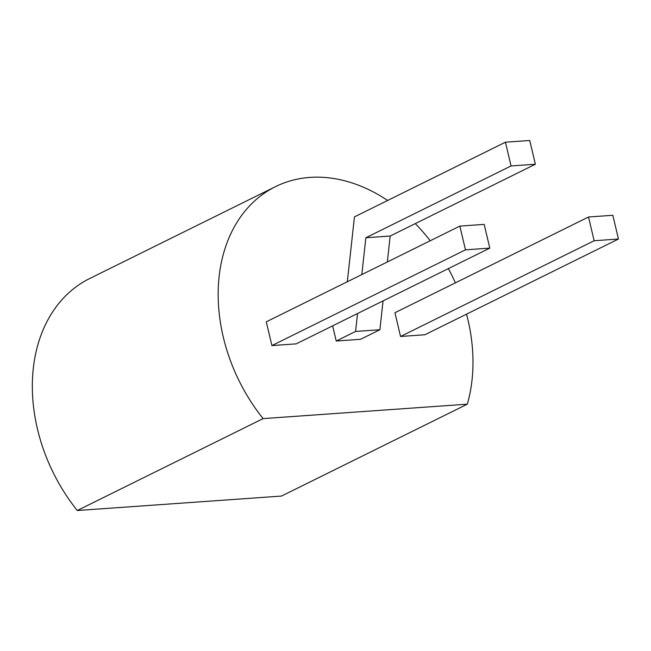 <?xml version="1.0" encoding="UTF-8"?>
<svg xmlns="http://www.w3.org/2000/svg" width="651" height="651" viewBox="0 0 651 651"><rect width="100%" height="100%" fill="white"/><g stroke="black" fill="none" stroke-linecap="round" stroke-linejoin="round"><path stroke-width="0.98" d="M383.057 300.908L379.899 329.731L355.584 331.449L357.554 313.522M361.818 274.584L365.862 237.745L390.177 236.028L387.329 261.971M355.584 331.449L336.225 341.026L332.637 325.842M379.899 329.731L360.54 339.309L336.225 341.026M347.325 281.753L354.445 216.881L505.436 142.203L529.751 140.486L535.366 164.231L511.051 165.948L365.862 237.745M535.366 164.231L390.177 236.028M505.436 142.203L511.051 165.948M466.523 314.156A158.047 118.734 -116.3 0 1 467.32 404.173L263.11 418.609A158.047 118.734 -116.3 0 1 275.519 186.625A158.047 118.734 -116.3 0 1 387.622 200.467M415.305 223.602A158.047 118.734 -116.3 0 1 430.221 240.764M448.352 268.619A158.047 118.734 -116.3 0 1 455.391 282.843M588.528 217.003L394.937 312.732L400.552 336.477L424.867 334.76L618.45 239.023L612.835 215.286L588.528 217.003L594.135 240.748L618.45 239.023M459.866 226.1L266.283 321.83L271.898 345.575L296.205 343.858L489.796 248.121L484.181 224.383L459.866 226.1L465.481 249.846L489.796 248.121M467.32 404.173L281.476 496.07L77.274 510.514A158.047 118.734 -116.3 0 1 89.675 278.53L275.519 186.625M263.11 418.609L77.274 510.514M400.552 336.477L594.135 240.748M271.898 345.575L465.481 249.846"/></g></svg>
